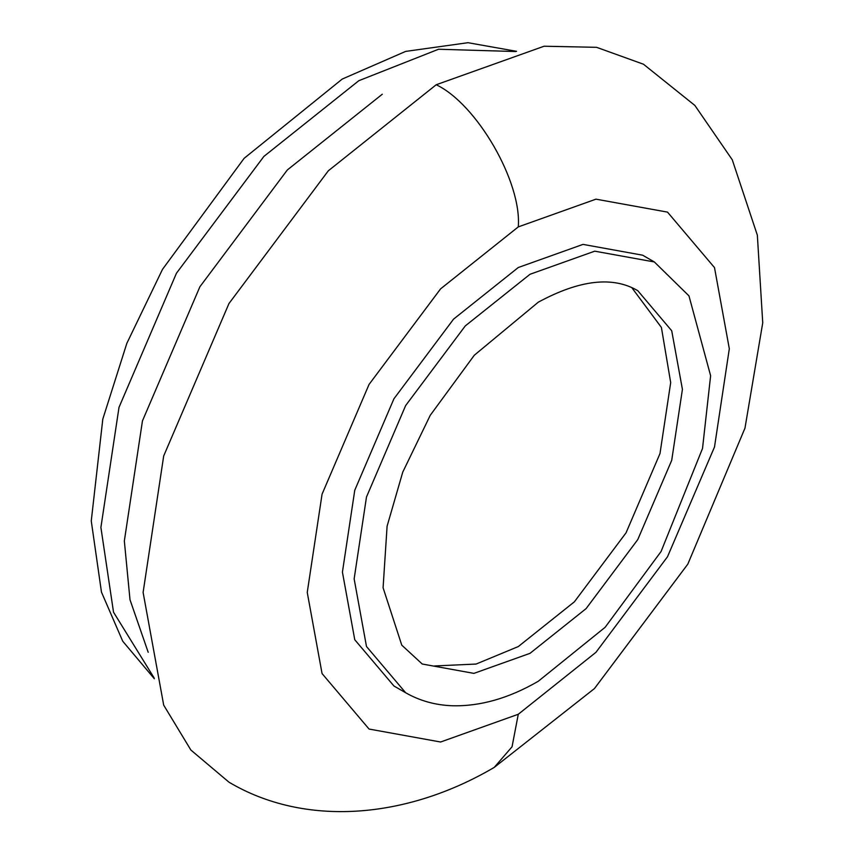 <?xml version="1.0" encoding="UTF-8"?>
<svg xmlns="http://www.w3.org/2000/svg" width="854" height="854" viewBox="0 0 854 854"><rect width="100%" height="100%" fill="white"/><g stroke="black" fill="none" stroke-linecap="round" stroke-linejoin="round"><path stroke-width="1.28" d="M148.201 652.296L130 599.743L124.342 540.977L142.458 420.894L199.889 286.763L287.339 169.957L382.282 94.228M631.757 287.574L661.402 327.445L670.689 382.592L659.993 453.549L626.057 532.811L574.379 601.824L518.282 646.574L476.105 664.049L434.44 665.96M518.282 226.897L595.964 199.163L667.508 212.123L714.499 267.601L729.316 348.742L714.499 446.994L667.508 556.744L595.964 652.307L518.282 714.264L440.6 742.009L369.056 729.049L322.065 673.571L307.248 592.42L322.065 494.167L369.056 384.428L440.6 288.855L518.282 226.897C521.943 182.137 476.81 103.953 436.213 84.749L328.32 170.8L228.957 303.544L163.69 455.961L143.109 592.42L163.69 705.126L190.88 750.047L228.957 782.179C304.846 827.259 406.173 819.178 494.242 767.394L512.048 746.791L518.282 714.264M654.356 261.964L642.635 255.197L583.015 244.393L518.282 267.515L453.549 319.15L393.929 398.786L354.762 490.239L342.422 572.116L354.762 639.742L393.929 685.976L405.65 692.743C419.741 700.803 435.305 705.137 452.321 705.756C480.161 706.471 508.824 698.305 538.298 681.246L605.134 627.295L661.081 551.503L702.522 448.446L710.624 375.728L688.964 295.879L654.356 261.964L594.736 251.172L530.003 274.283L465.27 325.918L405.65 405.554L366.483 497.007L354.143 578.884L366.494 646.51L405.65 692.743M494.242 767.394L594.459 688.559L687.812 564.142L744.976 428.121L762.739 322.823L757.349 235.192L732.273 159.805L694.868 105.437L643.468 64.221L596.594 47.322L544.105 46.223L436.213 84.749M637.778 290.68L671.714 330.754L682.421 389.36L671.714 460.317L637.778 539.579L586.111 608.603L530.003 653.342L473.906 673.379L422.228 664.017L401.775 645.154L383.083 587.755L387.097 526.192L402.757 472.113L430.256 415.29L474.301 355.232L538.298 302.177C579.631 279.824 612.798 275.991 637.778 290.68M154.094 677.884L113.529 612.201L100.9 527.441L119.005 407.358L176.447 273.227L263.886 156.421L358.829 80.692L438.55 49.244L515.709 51.539M154.328 678.716L122.73 641.226L101.466 592.121L91.261 520.961L102.811 419.079L126.83 343.361L162.516 269.33L244.137 158.31L342.251 79.048L405.629 51.411L467.981 42.7L516.553 51.325"/></g></svg>
